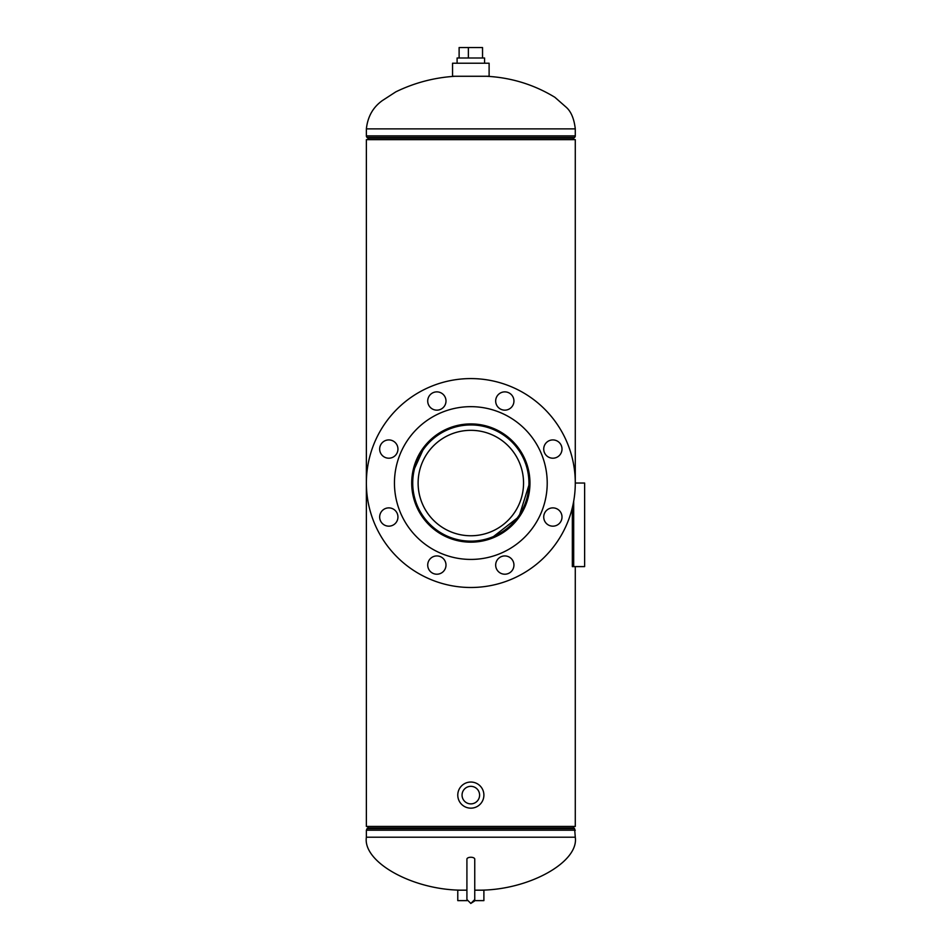 <?xml version="1.0" encoding="UTF-8"?>
<svg xmlns="http://www.w3.org/2000/svg" width="951" height="951" viewBox="0 0 951 951"><rect width="100%" height="100%" fill="white"/><g stroke="black" fill="none" stroke-linecap="round" stroke-linejoin="round"><path stroke-width="1.43" d="M413.257 471.327L424.205 447.291M431.588 439.314L435.665 435.974M453.33 426.951L459.095 425.466M470.947 424.289L482.537 425.466M488.041 426.868L493.605 428.877M503.709 434.345L508.131 437.638M512.482 441.597L514.384 443.606M515.478 444.842L521.314 452.985M523.109 456.23L524.809 459.832M526.937 465.598L528.399 471.292M528.411 471.339L529.588 483.037C529.778 450.857 503.043 424.158 470.911 424.289C438.566 424.158 411.89 450.81 412.08 483.037C411.854 515.18 438.625 541.963 470.781 541.797C503.174 541.987 529.838 515.026 529.588 483.037L528.447 494.568M420.841 452.165L422.066 450.275M471.767 424.289L479.946 425.002M490.894 427.819L492.345 428.366M519.603 450.275L523.644 457.288M529.279 476.974L526.961 465.669M524.952 460.165L519.555 450.203M515.204 444.533L510.663 439.837M508.226 437.722L503.685 434.334M493.688 428.913L488.208 426.916M470.876 424.289L467.94 424.36M465.098 424.562L457.312 425.858M437.912 434.369L435.641 435.986M433.383 437.757L430.744 440.087M425.43 445.746L416.716 460.165M412.092 481.575L412.556 490.538M526.973 500.381L526.462 501.938M524.988 505.825L524.167 507.691M522.527 510.972L519.603 515.811M516.203 520.363L514.313 522.551M512.423 524.548L511.103 525.82M507.941 528.601L506.015 530.099M503.709 531.74L491.56 538.016M484.677 540.144L482.609 540.608M482.514 540.62L470.84 541.797L459.155 540.632M453.472 539.169L448.076 537.208M417.441 507.584L416.704 505.908M414.695 500.392L413.257 494.793M573.691 501.201L573.691 566.606L584.627 566.606L584.627 483.037L575.284 483.037A104.455 104.455 0 0 0 470.828 378.581A104.455 104.455 0 0 0 366.373 483.037A104.455 104.455 0 0 0 470.828 587.492A104.455 104.455 0 0 0 575.284 483.037L575.284 139.642L366.373 139.642L366.373 826.443L575.284 826.443L575.284 566.606M516.013 520.613L513.564 523.359M511.353 525.594L508.203 528.376M503.626 531.799L493.819 537.113M486.948 539.55L485.426 539.954M412.865 492.642L412.556 490.573M421.412 514.824L425.168 520.007M491.608 538.004L518.996 516.69L529.588 483.037M480.624 890.172C529.457 889.744 579.028 861.998 575.284 837.201L574.618 828.666L367.038 828.666L366.373 830.199L575.284 830.199M461.033 890.172C412.211 889.744 362.64 861.998 366.373 837.201L575.284 837.201M573.203 139.642A2.092 2.092 0 0 1 573.869 138.109L574.618 137.419L367.038 137.419L367.799 138.109A2.092 2.092 0 0 1 368.465 139.642M574.618 137.419A2.092 2.092 0 0 0 575.284 135.886L575.284 128.884L366.373 128.884L366.373 135.886A2.092 2.092 0 0 0 367.038 137.419M418.119 483.037A52.709 52.709 0 0 0 470.828 535.758A52.709 52.709 0 0 0 523.549 483.037A52.709 52.709 0 0 0 470.828 430.327A52.709 52.709 0 0 0 418.119 483.037M528.934 483.037A58.106 58.106 0 0 0 470.828 424.942A58.106 58.106 0 0 0 412.722 483.037A58.106 58.106 0 0 0 470.828 541.143A58.106 58.106 0 0 0 528.934 483.037M507.133 444.818A52.709 52.709 0 0 1 509.058 519.341A52.709 52.709 0 0 1 434.524 521.267A52.709 52.709 0 0 1 432.61 446.744A52.709 52.709 0 0 1 507.133 444.818M445.995 401.013A9.141 9.141 0 0 0 436.854 391.871A9.141 9.141 0 0 0 427.712 401.013A9.141 9.141 0 0 0 436.854 410.154A9.141 9.141 0 0 0 445.995 401.013M513.944 401.013A9.141 9.141 0 0 0 504.803 391.871A9.141 9.141 0 0 0 495.673 401.013A9.141 9.141 0 0 0 504.803 410.154A9.141 9.141 0 0 0 513.944 401.013M562.005 449.062A9.141 9.141 0 0 0 552.864 439.921A9.141 9.141 0 0 0 543.722 449.062A9.141 9.141 0 0 0 552.864 458.204A9.141 9.141 0 0 0 562.005 449.062M562.005 517.023A9.141 9.141 0 0 0 552.864 507.882A9.141 9.141 0 0 0 543.722 517.023A9.141 9.141 0 0 0 552.864 526.165A9.141 9.141 0 0 0 562.005 517.023M513.944 565.072A9.141 9.141 0 0 0 504.803 555.931A9.141 9.141 0 0 0 495.673 565.072A9.141 9.141 0 0 0 504.803 574.214A9.141 9.141 0 0 0 513.944 565.072M445.995 565.072A9.141 9.141 0 0 0 436.854 555.931A9.141 9.141 0 0 0 427.712 565.072A9.141 9.141 0 0 0 436.854 574.214A9.141 9.141 0 0 0 445.995 565.072M397.946 517.023A9.141 9.141 0 0 0 388.804 507.882A9.141 9.141 0 0 0 379.663 517.023A9.141 9.141 0 0 0 388.804 526.165A9.141 9.141 0 0 0 397.946 517.023M397.946 449.062A9.141 9.141 0 0 0 388.804 439.921A9.141 9.141 0 0 0 379.663 449.062A9.141 9.141 0 0 0 388.804 458.204A9.141 9.141 0 0 0 397.946 449.062M394.451 483.037A76.389 76.389 0 0 0 470.828 559.426A76.389 76.389 0 0 0 547.217 483.037A76.389 76.389 0 0 0 470.828 406.659A76.389 76.389 0 0 0 394.451 483.037M529.957 483.037A59.117 59.117 0 0 0 470.828 423.92A59.117 59.117 0 0 0 411.712 483.037A59.117 59.117 0 0 0 470.828 542.165A59.117 59.117 0 0 0 529.957 483.037M474.597 900.621L483.893 900.621L483.893 890.172L474.751 890.172M467.072 900.621L457.776 900.621L457.776 890.172L466.917 890.172M452.545 76.27L489.111 76.27L489.111 63.218L452.545 63.218L452.545 76.27M462.055 795.107A8.773 8.773 0 0 0 470.828 803.88A8.773 8.773 0 0 0 479.601 795.107A8.773 8.773 0 0 0 470.828 786.334A8.773 8.773 0 0 0 462.055 795.107M483.893 795.107A13.052 13.052 0 0 0 470.828 782.043A13.052 13.052 0 0 0 457.776 795.107A13.052 13.052 0 0 0 470.828 808.16A13.052 13.052 0 0 0 483.893 795.107M457.098 63.218L457.098 57.999L484.57 57.999L484.57 63.218M459.119 57.999L459.119 47.55L468.379 47.55L468.379 57.999M468.379 47.55L482.537 47.55L482.537 57.999M470.828 857.255A3.923 1.854 0 0 1 474.751 859.11L474.751 899.527L470.828 903.45L466.917 899.527L466.917 859.11A3.923 1.854 0 0 1 470.828 857.255M572.336 507.691L572.336 566.606L573.691 566.606M368.465 826.443L367.799 827.976L573.869 827.976L574.618 828.666M573.869 138.109L367.799 138.109M575.284 135.886L366.373 135.886M366.373 837.201L366.373 830.199M367.799 827.976L367.038 828.666M573.869 827.976L573.203 826.443M455.16 76.27C434.31 77.554 414.529 82.749 395.794 91.867L382.445 100.521C373.065 107.166 367.704 116.616 366.373 128.884M575.284 128.884C574.142 118.923 571.182 111.754 566.392 107.404L554.861 97.275C533.927 84.556 511.139 77.554 486.496 76.27M474.418 901.12L470.769 903.45"/></g></svg>
